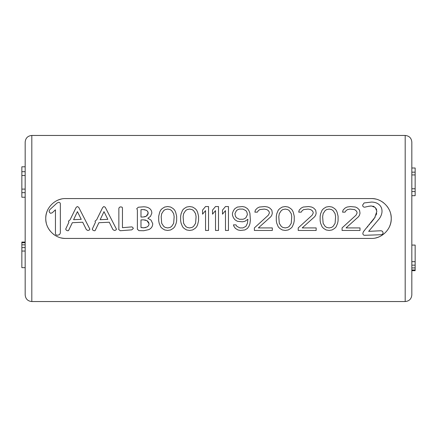 <?xml version="1.0" encoding="UTF-8"?>
<svg xmlns="http://www.w3.org/2000/svg" width="437" height="437" viewBox="0 0 437 437"><rect width="100%" height="100%" fill="white"/><g stroke="black" fill="none" stroke-linecap="round" stroke-linejoin="round"><path stroke-width="0.66" d="M31.814 135.454L31.814 301.546C27.782 301.153 25.564 298.935 25.171 294.899L25.171 142.101C25.564 138.065 27.782 135.847 31.814 135.454L405.186 135.454L405.186 301.546C409.218 301.153 411.436 298.935 411.829 294.899L411.829 142.101C411.436 138.065 409.218 135.847 405.186 135.454M25.171 200.277L25.171 197.24L21.85 197.24L21.85 166.792L25.171 166.792L25.171 163.077M25.171 236.723L25.171 242.06L21.85 242.06L21.85 242.748L25.171 242.748M25.171 267.663L21.85 267.663L21.85 251.051L25.171 251.051L25.171 273.923M21.85 175.488L25.171 175.488L25.171 171.697L21.85 171.697M45.765 218.5C45.377 207.99 55.199 198.18 65.697 198.567L371.303 198.567C381.807 198.185 391.618 207.985 391.235 218.5C391.623 229.01 381.801 238.821 371.303 238.433L65.697 238.433C55.193 238.815 45.382 229.015 45.765 218.5M375.689 237.941A19.933 19.933 0 0 0 379.895 236.483M389.285 227.098A19.933 19.933 0 0 0 390.744 214.108M389.285 209.902A19.933 19.933 0 0 0 386.898 206.095M383.708 202.899A19.933 19.933 0 0 0 379.895 200.517M375.689 199.059A19.933 19.933 0 0 0 371.303 198.567M61.311 199.059A19.933 19.933 0 0 0 57.105 200.517M47.715 209.902A19.933 19.933 0 0 0 46.256 222.892M47.715 227.098A19.933 19.933 0 0 0 50.102 230.905M53.292 234.101A19.933 19.933 0 0 0 57.105 236.483M61.311 237.941A19.933 19.933 0 0 0 65.697 238.433M364.507 230.441L363.491 231.566L362.852 233.254C362.852 234.614 363.491 235.297 364.78 235.297L380.791 234.735C382.299 234.685 383.058 233.981 383.063 232.621L382.495 231.337L381.14 230.741L368.653 231.353L379.349 218.669C381.119 216.075 382.009 213.6 382.009 211.257C382.009 208.438 380.998 206.188 378.972 204.505C377.027 202.894 374.525 202.085 371.466 202.08L364.119 202.948L362.666 205.062C362.666 206.466 363.371 207.171 364.78 207.171L369.347 206.133M370.368 206.013L371.423 205.974L375.29 207.509L376.847 211.306L374.678 217.866M372.898 206.149L374.17 206.657M376.159 208.618L376.667 209.869M376.672 213.196L376.153 215.075M374.154 218.604L373.668 219.248M373.526 219.434L371.996 221.373M371.974 221.406L370.592 223.099M369.555 224.372L369.15 224.858M367.883 226.404L367.298 227.114M118.859 228.551L118.673 229.463L120.279 230.731L131.772 229.867L133.296 228.513L132.81 227.393L131.772 226.89L122.458 227.688L122.458 208.263L122.185 207.242L120.787 206.848L119.421 207.275L118.859 208.334L118.859 228.551M60.355 233.09L60.355 204.095C60.355 202.915 59.722 202.32 58.454 202.315L56.81 203.227L49.725 209.733L49.086 211.257L49.621 212.529L50.616 213.322L52.303 212.759L55.45 209.776L55.45 233.325C55.444 234.587 56.16 235.21 57.613 235.204L59.465 234.664L60.355 233.09M364.78 235.297L365.551 235.248M375.246 216.987L363.491 231.566M368.396 206.335L371.423 205.974M381.14 230.741L380.272 230.791M116.477 229.239L105.251 207.269L103.831 206.543L102.619 207.608L96.664 219.795L95.042 221.177L95.413 222.362L92.273 229.108L92.813 230.152L94.146 230.763L95.08 230.643L98.915 222.701L109.277 222.225L112.943 229.633L114.428 230.49L115.832 230.086L116.477 229.239M107.824 219.352L100.166 219.691L104.001 211.628L107.824 219.352M158.707 216.211L158.707 220.789L159.205 223.334L160.701 226.896L162.198 228.425L164.689 229.949L167.677 230.457L170.665 229.949L173.156 228.425L174.653 226.896L176.149 223.334L176.646 220.789L176.646 216.211L175.647 212.142L174.653 210.104L173.156 208.575L170.665 207.051L167.677 206.543L164.689 207.051L162.198 208.575L160.701 210.104L159.702 212.142L158.707 216.211M161.198 216.719L161.695 213.666L163.689 210.612L165.186 209.596L167.677 209.088L170.168 209.596L171.665 210.612L173.658 213.666L174.155 216.719L173.658 223.334L171.665 226.388L170.168 227.404L167.677 227.912L165.186 227.404L163.689 226.388L161.695 223.334L161.198 216.719M180.634 216.211L180.634 220.789L181.131 223.334L182.622 226.896L184.119 228.425L186.61 229.949L189.598 230.457L192.591 229.949L195.082 228.425L196.574 226.896L197.573 224.858L198.567 220.789L198.567 216.211L197.573 212.142L196.574 210.104L195.082 208.575L192.591 207.051L189.598 206.543L186.61 207.051L184.119 208.575L182.622 210.104L181.131 213.666L180.634 216.211M183.125 216.719L183.622 213.666L185.616 210.612L187.107 209.596L189.598 209.088L192.094 209.596L193.586 210.612L195.579 213.666L196.076 216.719L195.579 223.334L193.586 226.388L192.094 227.404L189.598 227.912L187.107 227.404L185.616 226.388L183.622 223.334L183.125 216.719M208.536 230.457L208.536 206.543L205.543 206.543L202.555 210.104L202.555 214.174L205.543 210.612L205.543 230.457L208.536 230.457M218.5 230.457L218.5 206.543L215.512 206.543L212.519 210.104L212.519 214.174L215.512 210.612L215.512 230.457L218.5 230.457M225.476 230.457L228.464 230.457L228.464 206.543L225.476 206.543L222.488 210.104L222.488 214.174L225.476 210.612L225.476 230.457M272.311 230.457L272.311 227.912L258.36 227.912L270.82 216.719L271.814 215.19L272.311 213.158L271.814 210.104L269.82 208.067L267.826 207.051L264.838 206.543L259.36 207.051L257.366 208.067L255.372 210.104L254.875 212.142L257.366 212.142L258.36 210.612L259.857 209.596L264.341 209.088L266.832 209.596L268.329 210.612L269.323 212.142L269.323 213.158L268.329 215.19L254.378 227.912L254.378 230.457L272.311 230.457M276.299 216.211L276.299 220.789L276.796 223.334L278.293 226.896L279.789 228.425L282.28 229.949L285.268 230.457L288.256 229.949L290.747 228.425L292.244 226.896L293.74 223.334L294.238 220.789L294.238 216.211L293.238 212.142L292.244 210.104L290.747 208.575L288.256 207.051L285.268 206.543L282.28 207.051L279.789 208.575L278.293 210.104L276.796 213.666L276.299 216.211M278.79 216.719L279.287 213.666L281.281 210.612L282.777 209.596L285.268 209.088L287.759 209.596L289.256 210.612L291.25 213.666L291.747 216.719L291.25 223.334L289.256 226.388L287.759 227.404L285.268 227.912L282.777 227.404L281.281 226.388L279.287 223.334L278.79 216.719M316.159 230.457L316.159 227.912L302.207 227.912L314.667 216.719L315.661 215.19L316.159 213.158L315.661 210.104L313.668 208.067L311.674 207.051L308.686 206.543L303.207 207.051L301.213 208.067L299.219 210.104L298.722 212.142L301.213 212.142L302.207 210.612L303.704 209.596L308.189 209.088L310.68 209.596L312.176 210.612L313.171 212.142L313.171 213.158L312.176 215.19L298.225 227.912L298.225 230.457L316.159 230.457M242.415 221.81L244.906 221.297L247.899 219.265L247.402 223.334L245.905 226.388L242.917 227.912L239.924 227.912L236.936 226.388L235.942 224.858L233.445 224.858L233.948 226.388L235.439 228.425L237.93 229.949L240.426 230.457L244.906 229.949L247.402 228.425L248.893 226.388L249.893 223.842L250.39 220.281L249.893 213.158L248.893 210.612L247.402 208.575L244.906 207.051L242.415 206.543L237.433 207.051L234.942 208.575L233.445 210.612L232.451 213.158L232.451 215.19L233.445 217.735L234.942 219.773L237.433 221.297L242.415 221.81M247.402 214.682L245.905 217.735L244.409 218.757L242.917 219.265L239.427 219.265L236.439 217.735L235.439 216.211L234.942 213.666L236.439 210.612L237.93 209.596L239.427 209.088L242.917 209.088L245.905 210.612L246.9 212.142L247.402 214.682M320.146 216.211L320.146 220.789L320.643 223.334L322.14 226.896L323.637 228.425L326.128 229.949L329.116 230.457L332.104 229.949L334.595 228.425L336.091 226.896L337.588 223.334L338.085 220.789L338.085 216.211L337.085 212.142L336.091 210.104L334.595 208.575L332.104 207.051L329.116 206.543L326.128 207.051L323.637 208.575L322.14 210.104L320.643 213.666L320.146 216.211M322.637 216.719L323.134 213.666L325.128 210.612L326.625 209.596L329.116 209.088L331.607 209.596L333.103 210.612L335.097 213.666L335.594 216.719L335.097 223.334L333.103 226.388L331.607 227.404L329.116 227.912L326.625 227.404L325.128 226.388L323.134 223.334L322.637 216.719M136.759 208.618L137.382 209.94L137.382 229.207L138.906 230.627L143.707 230.731L148.727 229.638C151.382 228.414 152.71 226.415 152.715 223.646L151.016 220.09L147.864 218.271L150.503 216.364L151.819 213.185C151.819 211.257 151.109 209.722 149.689 208.586C148.209 207.406 146.133 206.81 143.467 206.81L138.349 207.231L136.759 208.618M147.624 211.421L148.154 213.152L146.357 216.168L143.369 216.987L140.987 217.052L140.987 209.684L143.336 209.585L146.051 210.202C147.444 210.842 148.143 211.819 148.154 213.152L147.957 214.349M149.012 223.717C149.017 225.246 148.258 226.382 146.75 227.109L143.707 227.819L140.987 227.486L140.987 219.926L143.434 219.827L146.947 220.658L149.012 223.717L148.498 221.958M147.356 215.359L146.357 216.168M145.401 216.626L144.418 216.894M140.987 209.684L142.298 209.607M142.691 209.591L143.336 209.585M144.226 209.651L145.128 209.853M146.051 210.202L146.963 210.743M148.87 224.793L148.449 225.71M147.744 226.486L146.75 227.109M145.74 227.513L144.734 227.743M143.707 227.819L142.741 227.792M141.817 227.688L140.987 227.486M142.522 219.877L143.434 219.827L142.522 219.877M144.685 219.92L145.849 220.199M146.947 220.658L147.848 221.248M89.902 229.239L78.676 207.269L77.262 206.543L76.043 207.608L70.095 219.795L68.467 221.177L68.844 222.362L65.697 229.108L66.238 230.152L67.571 230.763L68.505 230.643L72.34 222.701L82.702 222.225L86.368 229.633L87.859 230.49L89.257 230.086L89.902 229.239M81.249 219.352L73.591 219.691L77.425 211.628L81.249 219.352M342.073 227.912L342.073 230.457L360.006 230.457L360.006 227.912L346.055 227.912L358.515 216.719L359.509 215.19L360.006 213.158L359.509 210.104L357.515 208.067L355.521 207.051L350.54 206.543L347.054 207.051L345.061 208.067L343.067 210.104L342.57 212.142L345.061 212.142L346.055 210.612L347.552 209.596L350.042 209.088L354.527 209.596L356.024 210.612L357.018 212.142L357.018 213.158L356.024 215.19L342.073 227.912M411.829 163.077L411.829 168.01L415.15 168.01L415.15 195.689L411.829 195.689L411.829 200.277M411.829 273.923L411.829 270.678L415.15 270.678L415.15 269.99L411.829 269.99M411.829 261.681L415.15 261.681L415.15 245.075L411.829 245.075L411.829 236.723M415.15 174.931L411.829 174.931L411.829 188.768L415.15 188.768M411.829 191.537L415.15 191.537M411.829 172.162L415.15 172.162M411.829 267.914L415.15 267.914L415.15 269.99M411.829 265.144L415.15 265.144L415.15 267.914M415.15 261.681L415.15 265.144M25.171 244.824L21.85 244.824L21.85 242.748M25.171 247.593L21.85 247.593L21.85 244.824M21.85 251.051L21.85 247.593M25.171 189.095L21.85 189.095M25.171 192.668L21.85 192.668M31.814 301.546L405.186 301.546"/></g></svg>
